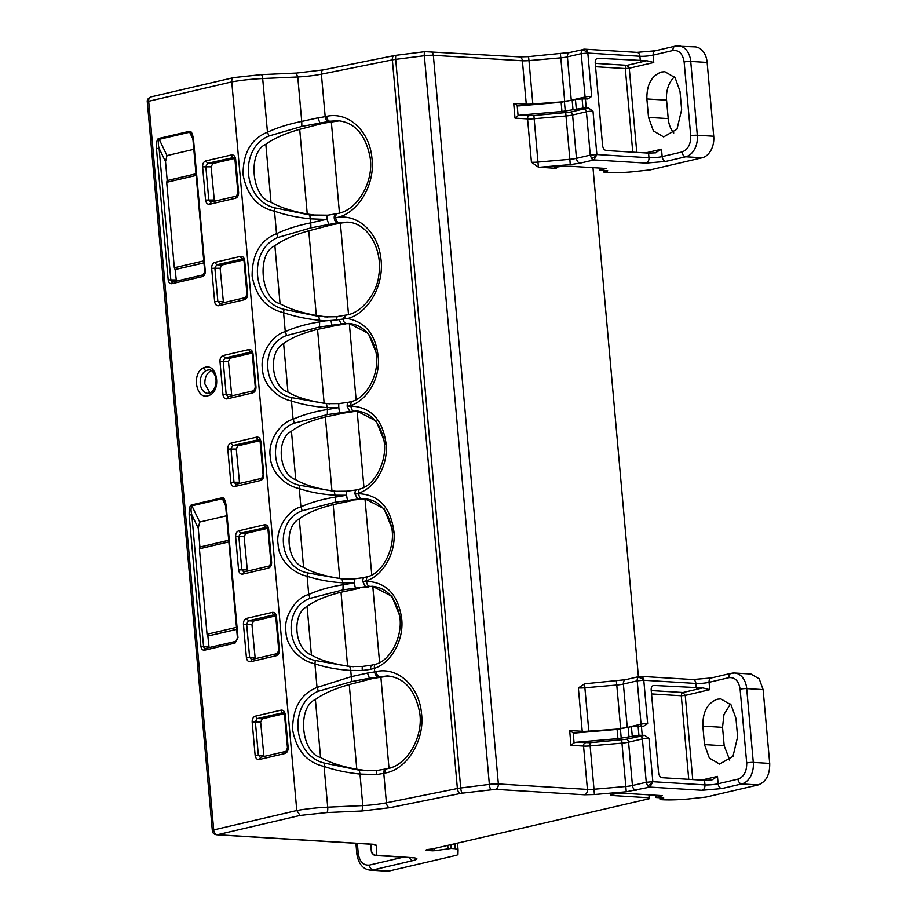 <?xml version="1.0" encoding="UTF-8"?>
<svg xmlns="http://www.w3.org/2000/svg" width="917" height="917" viewBox="0 0 917 917"><rect width="100%" height="100%" fill="white"/><g stroke="black" fill="none" stroke-linecap="round" stroke-linejoin="round"><path stroke-width="1.38" d="M625.176 727.811A9.365 1.364 -5.1 0 1 620.649 728.373L616.774 685.022A9.365 1.364 174.9 0 0 623.388 684.048L637.2 680.827A4.677 3.221 -103.1 0 1 637.865 677.629L640.066 676.414C642.106 676.23 643.344 677.503 643.791 680.254L637.2 680.827L641.063 724.178A2.808 1.926 -103.1 0 1 640.754 725.955M590.273 155.111L596.875 154.537L593.975 159.925A4.677 3.221 -103.1 0 1 591.534 158.435L590.273 155.111L576.461 158.332A9.365 1.364 -5.1 0 1 569.858 159.306L565.995 115.966A9.365 1.364 174.9 0 0 572.598 114.992A2.808 1.926 76.9 0 0 570.385 112.103L584.198 108.882A2.808 1.926 -103.1 0 1 586.41 111.759L572.598 114.992L576.461 158.332A4.677 3.221 -103.1 0 0 580.163 163.146L570.248 164.613L569.858 159.306L538.027 162.068A9.365 1.364 -5.1 0 1 531.447 162.24L527.573 118.889A9.365 1.364 174.9 0 0 534.164 118.717L533.923 115.542L520.077 115.095L561.949 111.461L561.124 102.246L575.44 99.472L582.123 98.887L582.948 108.114L588.657 108.172L593.001 111.198A4.677 0.688 174.9 0 0 586.41 111.759L590.273 155.111M644.628 735.342L648.972 738.357L652.847 781.708L649.947 787.095A4.677 3.221 -103.1 0 1 647.505 785.605A4.677 1.868 -37.5 0 0 652.847 781.708L646.256 782.281L642.381 738.93L628.569 742.151A2.808 1.926 76.9 0 0 626.357 739.262L644.628 735.342L638.92 735.285L617.92 738.632L576.059 742.266L589.895 742.713L626.357 739.262M573.664 99.678L585.092 97.007L581.229 53.656A4.677 3.221 -103.1 0 1 581.894 50.458A4.677 3.221 -103.1 0 1 583.441 49.3A4.677 3.221 -103.1 0 1 584.095 49.243A4.677 3.336 93.5 0 1 584.794 49.186A4.677 3.336 93.5 0 1 587.82 53.083L591.683 96.434L587.831 98.956L582.123 98.887M205.282 367.236C217.329 363.59 221.582 390.436 209.42 395.284L207.838 395.823C195.802 399.468 191.538 372.634 203.7 367.774L205.282 367.236M338.121 213.455A4.677 2.785 78.6 0 0 337.605 213.478L337.605 213.478A4.677 2.785 78.6 0 0 335.679 217.776A4.677 2.785 78.6 0 0 338.946 222.682L346.878 222.143C367.522 222.155 383.054 249.309 378.813 275.18C377.105 293.027 361.699 313.052 346.66 314.932L346.66 314.932A4.677 2.785 78.6 0 0 344.712 318.818L339.462 319.529A27.716 4.046 -5.1 0 1 335.966 320.067L337.215 316.64L318.807 316.411L284.041 309.35C252.106 301.899 247.556 250.295 277.633 237.56L310.897 227.863L328.985 224.413L326.956 219.301C326.807 216.55 327.209 215.174 328.171 215.186L309.751 214.956L274.985 207.895C243.051 200.445 238.5 148.841 268.578 136.106L301.842 126.408L329.891 121.227L337.823 120.689C354.145 122.316 364.748 133.722 369.597 154.904C375.282 178.838 358.604 210.222 337.605 213.478L336.161 213.776A4.677 2.785 78.6 0 0 334.235 218.074A4.677 2.785 78.6 0 0 337.49 222.98L342.247 222.888L340.379 223.267L348.517 314.497M717.346 699.201L720.842 698.903L731.09 704.898L735.961 718.401L737.612 736.844L732.97 756.365L719.627 764.067L709.368 758.072L704.497 744.57L702.858 726.126C702.64 711.947 707.477 702.984 717.346 699.201M212.102 370.399C207.162 372.291 204.743 376.772 204.846 383.868L209.993 392.946M661.375 72.03L664.859 71.732L675.118 77.727L679.99 91.23L681.64 109.673L676.987 129.194L663.656 136.897L653.397 130.913L648.525 117.399L646.875 98.956C646.668 84.788 651.506 75.813 661.375 72.03M750.794 674.006L759.219 678.809L763.116 689.618L769.707 763.403C769.913 774.785 766.05 781.972 758.107 784.941L706.239 797.033L687.922 799.028A37.437 5.468 174.9 0 1 661.593 799.704L660.378 799.303L663.748 797.985M629.624 726.849L641.063 724.178A4.677 0.688 -5.1 0 1 647.654 723.605L643.803 726.126L631.412 726.642L617.095 729.405L574.535 733.061M575.234 733.038L573.171 732.821L569.675 730.528L582.238 731.296A2.808 1.994 -86.5 0 0 582.513 732.408M573.171 732.821L574.065 742.827L576.059 742.266M367.453 673.078L351.291 676.654L350.741 670.442L362.295 670.465A27.659 4.046 174.9 0 0 370.651 669.307L374.411 668.321L374.732 671.84A27.659 4.046 -5.1 0 1 367.453 673.078L369.482 678.19L387.375 675.921M274.985 207.895L274.515 211.197C285.256 214.933 297.223 217.478 310.439 218.831L326.154 219.415L310.794 222.877L309.751 214.956M339.37 120.826L323.495 123.176L299.699 129.331C284.751 133.595 273.472 138.582 265.827 144.278C247.475 152.039 251.522 197.419 271.008 202.233C279.593 207.208 291.675 211.128 307.252 214.016L318.428 215.575M348.426 222.281L342.247 222.888M325.008 320.893L319.632 321.89L319.494 320.285L325.008 320.893L335.966 320.067M350.603 323.563L341.995 323.85L349.033 323.414L368.416 333.444L377.77 356.747M358.421 411.183L349.813 411.469L356.851 411.034L376.234 421.063L385.598 444.367M366.238 498.802L357.641 499.089L364.668 498.653L384.051 508.683L393.416 531.975M374.067 586.422L365.459 586.708L372.485 586.272L391.868 596.302L401.233 619.594M388.923 676.058L373.047 678.408L349.251 684.563C334.315 688.827 323.025 693.802 315.391 699.511C297.028 707.271 301.074 752.651 320.56 757.453C329.146 762.428 341.227 766.36 356.805 769.248L367.981 770.807M564.425 101.753L565.25 110.98L582.948 108.114M565.25 110.98L561.949 111.461M604.269 170.596L604.612 172.476L607.776 170.814M517.199 105.65L518.094 115.657L515.01 118.121L513.692 103.357L518.552 105.891M518.094 115.657L520.077 115.095M519.263 105.868L561.124 102.246M434.601 848.718L434.773 850.689L432.664 850.816L432.492 848.913L427.391 849.52C425.557 850.002 425.545 850.323 427.356 850.495L432.664 850.816M434.773 850.689L451.187 848.443L455.268 848.695L458.076 849.91L457.503 843.457L458.064 849.818M663.576 797.973L656.136 797.515L662.429 795.658L626.471 793.457L616.121 793.755C610.619 794.443 609.278 795.028 612.12 795.509L610.504 795.039M701.505 780.103L717.472 776.378L718.137 783.76A9.365 1.364 -5.1 0 1 704.955 784.895L704.543 780.287L662.28 777.696C660.274 777.295 659.048 775.69 658.589 772.893L651.173 689.882C651.127 687.108 652.09 685.641 654.05 685.469L702.789 687.899L709.735 689.676L685.24 695.395L683.027 692.507A2.808 1.994 -86.5 0 0 681.686 693.642L681.285 695.739L685.24 695.395L692.748 779.565M746.702 762.967L740.111 689.183A4.677 0.688 -5.1 0 1 746.713 688.61L753.293 762.394A4.677 0.688 174.9 0 0 746.702 762.967C746.828 771.472 743.928 776.859 738.002 779.118A4.677 3.221 76.9 0 0 741.693 783.932L721.828 788.563L702.055 790.282L649.947 787.095L626.231 791.772L594.388 794.535L584.519 794.787L495.467 789.342L462.317 793.159A4.677 0.688 174.9 0 0 460.643 793.434L389.679 807.717L361.997 810.983L362.8 805.596L359.991 774.063C346.511 772.641 334.545 770.097 324.068 766.417C306.954 762.508 296.466 750.324 292.615 729.875C292.58 708.119 300.707 693.986 317.03 687.452L351.291 676.654L351.394 681.64L369.482 678.19L373.047 678.408M356.805 769.248L349.251 684.563M362.295 670.465A4.677 0.734 -96.4 0 1 362.57 666.418A4.677 0.734 -96.4 0 1 362.685 666.464L349.813 666.544L315.322 660.504C286.253 654.853 282.115 608.728 309.786 598.446L342.969 589.86L355.681 588.061A4.677 0.734 -96.4 0 1 354.478 582.845L343.096 584.737L342.969 589.86M315.322 660.504L314.921 663.851C325.615 667.404 337.559 669.605 350.741 670.442L349.813 666.544L362.57 666.418L372.096 665.1A4.677 2.143 80.5 0 0 370.651 669.307M377.254 770.475L359.304 770.188L324.538 763.116C292.603 755.677 288.053 704.073 318.13 691.326A4.677 1.49 -115 0 0 317.03 687.452L314.921 663.851C300.501 660.79 286.494 647.333 285.955 632.191C283.066 616.981 295.882 597.666 308.731 594.503C318.6 590.055 330.051 586.811 343.096 584.737L342.924 582.834L354.478 582.845A4.677 0.734 -96.4 0 1 354.753 578.799L364.634 577.492C363.327 577.538 362.719 578.936 362.834 581.687L366.594 580.702L366.651 581.298L362.834 581.687L365.459 586.708L355.681 588.061L368.863 586.926M359.567 588.301L341.009 592.233C325.65 596.084 314.348 600.83 307.08 606.481C291.388 614.379 294.517 649.454 311.413 654.956C319.609 659.908 331.679 663.61 347.6 666.051L353.251 666.705M347.6 666.051L341.009 592.233M307.504 572.884L307.103 576.231C317.798 579.785 329.73 581.986 342.924 582.834L341.995 578.925L354.753 578.799A4.677 0.734 -96.4 0 1 354.856 578.845L341.984 578.925L307.504 572.884C278.436 567.233 274.298 521.108 301.968 510.826L335.141 502.241L347.864 500.441A4.677 0.734 -96.4 0 1 346.649 495.226L335.278 497.129L335.141 502.241M309.786 598.446A4.677 1.49 -114.2 0 0 308.731 594.503L307.103 576.231C292.683 573.171 278.665 559.714 278.138 544.572C275.249 529.361 288.064 510.047 300.914 506.883C310.783 502.436 322.234 499.192 335.278 497.129L335.106 495.214L346.649 495.226A4.677 0.734 -96.4 0 1 346.924 491.18L356.816 489.873C355.509 489.919 354.902 491.317 355.017 494.068L358.776 493.082L358.822 493.678L355.017 494.068L357.641 499.089L347.864 500.441L361.046 499.307M351.75 500.682L333.192 504.614C317.832 508.465 306.519 513.211 299.263 518.862C283.571 526.759 286.7 561.834 303.584 567.336C311.791 572.288 323.85 575.991 339.771 578.432L345.434 579.086M339.771 578.432L333.192 504.614M299.687 485.265L299.274 488.612C309.969 492.165 321.913 494.366 335.106 495.214L334.166 491.306L346.924 491.18A4.677 0.734 -96.4 0 1 347.039 491.225L334.166 491.306L299.687 485.265C270.607 479.614 266.48 433.489 294.151 423.207L327.323 414.622L340.047 412.822A4.677 0.734 -96.4 0 1 338.832 407.607L327.449 409.509L327.323 414.622M301.968 510.826A4.677 1.49 -114.2 0 0 300.914 506.883L299.274 488.612C284.866 485.552 270.847 472.095 270.32 456.953C267.42 441.742 280.247 422.428 293.085 419.264C302.965 414.816 314.416 411.573 327.449 409.509L327.277 407.595L338.832 407.607A4.677 0.734 -96.4 0 1 339.107 403.56L348.999 402.254C347.681 402.299 347.084 403.698 347.188 406.449L350.959 405.463L351.005 406.059L347.188 406.449L349.813 411.469L340.047 412.822L343.932 413.063L353.217 411.687M343.932 413.063L325.363 416.994C310.015 420.846 298.701 425.591 291.446 431.242C275.742 439.14 278.871 474.215 295.767 479.729C303.974 484.669 316.033 488.371 331.954 490.813L337.605 491.466M331.954 490.813L325.363 416.994M291.87 397.646L291.457 400.993C302.151 404.546 314.095 406.747 327.277 407.595L326.349 403.686L339.107 403.56A4.677 0.734 -96.4 0 1 339.221 403.606L326.349 403.686L291.87 397.646C262.789 391.995 258.663 345.869 286.333 335.588L319.506 327.002L332.229 325.203A4.677 0.734 -96.4 0 1 331.071 320.56M294.151 423.207A4.677 1.49 -114.2 0 0 293.085 419.264L291.457 400.993C277.049 397.932 263.03 384.475 262.503 369.333C259.603 354.122 272.429 334.808 285.267 331.645C295.136 327.197 306.599 323.953 319.632 321.89L319.506 327.002M339.462 319.529A4.677 2.143 80.5 0 0 341.995 323.85L332.229 325.203L336.115 325.443L345.4 324.068M324.137 403.193L317.546 329.375C302.197 333.226 290.884 337.972 283.628 343.623C267.924 351.52 271.054 386.596 287.949 392.109C296.157 397.05 308.215 400.752 324.137 403.193L329.788 403.847M336.115 325.443L317.546 329.375M336.757 316.709L324.756 316.904M284.041 309.35L283.571 312.651C294.311 316.388 306.278 318.933 319.494 320.285L318.807 316.411M326.154 219.415L326.956 219.301M286.333 335.588A4.677 1.49 -114.2 0 0 285.267 331.645L283.571 312.651C266.457 308.731 255.969 296.546 252.118 276.097C252.072 254.341 260.21 240.208 276.521 233.675C286.459 229.032 297.876 225.433 310.794 222.877L310.897 227.863M337.49 222.98L328.985 224.413L332.55 224.631L340.379 223.267M316.308 315.471L308.754 230.786C293.807 235.05 282.528 240.025 274.882 245.733C256.531 253.493 260.577 298.873 280.063 303.687C288.649 308.651 300.73 312.582 316.308 315.471L327.484 317.03M332.55 224.631L308.754 230.786M327.701 215.254L315.7 215.449M307.252 214.016L299.699 129.331M203.952 262.938L175.078 269.564L203.941 262.835M195.997 173.829L167.135 180.569L166.699 182.3L196.146 175.434M203.769 260.898L174.333 267.764L175.078 269.564M167.135 180.569L195.997 173.772M236.666 629.417L207.781 636.043L236.655 629.314M228.711 540.308L199.837 547.048L199.413 548.779L228.849 541.913M236.483 627.377L207.036 634.243L207.781 636.043M199.837 547.048L228.7 540.251M347.176 314.909A4.677 2.785 78.6 0 0 346.66 314.932L336.975 316.617M345.216 315.23L343.233 318.99C343.52 321.535 344.46 323.002 346.064 323.403M607.604 170.803L600.165 170.344M655.873 152.83L648.56 153.116L606.309 150.537C604.303 150.124 603.065 148.52 602.607 145.723L595.202 62.711C595.156 59.937 596.119 58.47 598.079 58.298L646.817 60.728L653.764 62.516L629.268 68.225L627.045 65.336A2.808 1.994 -86.5 0 0 625.715 66.483L625.314 68.569L629.268 68.225L636.776 152.394M656.136 797.515L655.987 795.268M660.584 799.635L660.24 797.767M717.472 776.378L711.844 779.989M740.111 689.183C738.747 680.976 735.021 677.136 728.946 677.663A4.677 3.221 -103.1 0 1 731.17 673.307L734.609 673.021A18.718 13.319 93.5 0 1 746.713 688.61L763.116 689.618M704.543 780.287L711.03 780.126M365.218 770.681L377.724 770.418C376.761 770.406 376.36 771.782 376.509 774.533L359.991 774.063L359.304 770.188M318.13 691.326L351.394 681.64M192.845 138.868L189.647 132.22L191.619 134.409L192.994 140.129L193.544 139.888L205.27 271.203C205.305 274.045 204.342 275.834 202.37 276.59A1.868 1.284 -103.1 0 1 203.253 274.848L204.709 271.455L192.994 140.129M166.997 155.581L165.519 161.656L159.1 148.302C158.056 144.508 158.091 141.516 159.191 139.327L166.997 155.581L193.819 149.322M175.158 269.655L176.385 281.118M174.333 267.764L166.699 182.3M167.192 180.489L165.519 161.656M199.711 522.06L198.221 528.135L191.802 514.781C190.77 510.987 190.793 507.984 191.894 505.806L199.711 522.06L226.522 515.801M225.559 505.347L222.361 498.699L224.333 500.888L225.697 506.608L226.258 506.367L237.973 637.682L235.073 643.069A1.868 1.284 -103.1 0 1 235.967 641.327L237.423 637.934L225.697 506.608M207.861 636.134L209.087 647.597M207.036 634.243L199.413 548.779M199.906 546.968L198.221 528.135M234.741 158.458L212.836 163.57L211.093 166.802L214.406 201.247M243.796 259.912L221.891 265.024L220.149 268.257L223.461 302.702M252.106 353.068L230.201 358.18L228.459 361.413L231.772 395.857M259.924 440.687L238.03 445.8L236.288 449.032L239.589 483.477M267.753 528.307L245.848 533.419L244.105 536.651L247.407 571.096M275.57 615.926L253.665 621.038L251.923 624.271L255.224 658.715M284.293 713.69L262.388 718.802L260.646 722.034L263.958 756.479M328.446 121.525A4.677 2.785 -101.4 0 1 325.18 116.619L326.624 116.321A4.677 2.785 78.6 0 0 329.891 121.227L333.192 121.434M326.624 116.321C348.769 111.381 369.654 131.44 371.935 158.114C375.523 184.168 358.054 214.131 335.679 217.776C357.481 212.95 378.079 232.242 380.853 258.342C384.682 284.213 368.737 313.178 347.566 318.543L344.712 318.818M347.566 318.543C366.33 322.268 376.612 335.909 378.434 359.453C379.294 381.002 365.814 400.66 350.959 405.463C350.649 402.701 351.337 401.302 353.011 401.268M353.882 411.022A4.677 2.843 86.9 0 1 351.005 406.059C371.076 407.171 382.779 419.814 386.114 443.988C388.327 466.031 374.64 488.153 358.776 493.082C358.467 490.32 359.155 488.921 360.828 488.887M361.699 498.642A4.677 2.843 86.9 0 1 358.822 493.678C378.893 494.79 390.596 507.433 393.932 531.608C396.144 553.65 382.458 575.773 366.594 580.702C366.284 577.939 366.972 576.541 368.645 576.506M369.528 586.261A4.677 2.843 86.9 0 1 366.651 581.298C386.722 582.398 398.414 595.053 401.749 619.227C403.961 641.27 390.275 663.392 374.411 668.321C374.113 665.559 374.789 664.16 376.474 664.126M377.999 676.746A4.677 2.785 78.6 0 1 374.732 671.84L376.176 671.553A4.677 2.785 78.6 0 0 379.443 676.459L382.744 676.654M376.176 671.553C398.322 666.613 419.207 686.673 421.488 713.334C425.075 739.4 407.607 769.363 385.232 773.008A4.677 2.785 -101.4 0 1 387.157 768.71L387.157 768.71C408.157 765.454 424.835 734.07 419.149 710.136C414.301 688.954 403.698 677.548 387.341 675.921M277.633 237.56A4.677 1.49 -115 0 0 276.521 233.675L274.515 211.197C257.402 207.276 246.914 195.103 243.062 174.643C243.028 152.898 251.155 138.754 267.466 132.22L262.686 78.553L297.773 76.982A27.659 4.046 174.9 0 0 321.386 74.185L325.18 116.619A27.659 4.046 -5.1 0 1 317.901 117.846L301.739 121.422L297.773 76.982L296.145 73.131L323.323 69.898A4.677 2.785 -101.4 0 0 321.386 74.185L392.35 59.903A4.677 2.785 -101.4 0 1 394.287 55.605L396.293 55.284A4.677 1.123 -97.2 0 1 396.465 55.318M301.842 126.408L301.739 121.422C288.821 123.978 277.404 127.578 267.466 132.22A4.677 1.49 -115 0 1 268.578 136.106M585.31 683.795L584.519 683.807L585.31 683.795M600.016 168.098L600.177 169.954L606.458 168.487L570.5 166.286L560.149 166.585C554.636 167.272 553.306 167.857 556.149 168.338L554.533 167.88M531.447 162.24L538.417 167.181L556.149 168.338L556.046 167.203M655.047 152.956L661.501 149.207L662.166 156.589A4.677 3.221 76.9 0 0 665.857 161.403L646.072 163.111A4.677 3.336 -86.5 0 0 648.972 157.735L648.56 153.116M591.534 158.435A4.677 1.868 -37.5 0 0 596.875 154.537L648.972 157.735A9.365 1.364 -5.1 0 0 662.166 156.589L682.03 151.958C687.956 149.689 690.856 144.301 690.73 135.808A4.677 0.688 -5.1 0 1 697.321 135.235A18.718 13.319 93.5 0 1 685.721 156.761L665.857 161.403M569.205 100.641A9.365 1.364 -5.1 0 1 564.677 101.202L560.803 57.851A9.365 1.364 174.9 0 0 567.417 56.877L581.229 53.656L587.82 53.083L639.917 56.281A9.365 1.364 174.9 0 0 653.11 55.135L672.975 50.504C679.05 49.965 682.775 53.805 684.139 62.012A4.677 0.688 -5.1 0 1 690.73 61.45L697.321 135.235L713.724 136.232A18.718 13.319 93.5 0 1 702.135 157.77L650.256 169.874L631.939 171.857A37.437 5.468 -5.1 0 1 605.621 172.534L604.612 172.476M427.265 849.543L427.356 850.495C425.545 850.323 425.557 850.002 427.391 849.52M454.855 844.076L455.268 848.695M730.402 704.05L723.96 714.538L722.539 727.33L724.189 745.773L729.749 760.124M210.761 202.107L208.778 199.757L205.821 166.562L207.655 163.329L234.007 157.369M219.816 303.561L217.833 301.212L214.876 268.016L216.71 264.784L243.062 258.823M228.127 396.717L226.155 394.367L223.186 361.16L225.02 357.939L251.373 351.968M260.829 441.375L260.13 441.685L258.995 439.518A2.808 1.994 93.5 0 0 258.571 439.552A2.338 1.605 -103.1 0 1 256.726 437.145C258.961 436.95 260.325 438.36 260.829 441.375L263.787 474.57C263.832 477.688 262.766 479.66 260.6 480.497A2.338 1.605 -103.1 0 1 261.712 478.319L235.875 484.325L233.973 481.987L231.004 448.78L232.838 445.559L259.19 439.587M243.762 571.956L241.79 569.606L238.821 536.399L240.655 533.178L267.007 527.206M277.347 653.557L251.522 659.564L249.607 657.225L246.65 624.019L248.484 620.798L274.217 614.791A2.808 1.994 93.5 0 1 274.63 614.757L275.776 616.912L278.734 650.119L279.421 649.809C279.479 652.927 278.413 654.898 276.235 655.735A2.338 1.605 -103.1 0 1 277.347 653.557L278.734 650.119M285.187 714.377L284.499 714.687L283.364 712.52A2.808 1.994 93.5 0 0 282.94 712.555A2.338 1.605 -103.1 0 1 281.095 710.148C283.319 709.953 284.683 711.363 285.187 714.377L288.156 747.573C288.202 750.691 287.136 752.662 284.958 753.499A2.338 1.605 -103.1 0 1 286.07 751.321L260.245 757.327L258.33 754.989L255.373 721.782L257.207 718.561L283.559 712.589M574.065 742.827L570.982 745.292L569.675 730.528M620.694 728.855L588.817 731.136A9.365 1.364 -5.1 0 1 582.238 731.296L578.363 687.956L584.519 683.807L588.886 731.858M674.431 76.879A23.395 16.655 -86.5 0 0 666.567 100.159L668.218 118.602A23.395 16.655 -86.5 0 0 673.777 132.965M672.975 50.504A4.677 3.221 76.9 0 1 675.187 46.148A4.677 3.221 76.9 0 1 675.84 46.091A18.718 13.319 93.5 0 1 678.637 45.85A18.718 13.319 93.5 0 1 690.73 61.45L707.145 62.448L713.724 136.232M432.48 848.913L649.19 798.741L648.961 794.833M638.415 676.7L592.978 167.662M458.076 849.91L457.938 854.667L456.506 855.286L389.53 870.909A18.718 13.319 93.5 0 1 386.745 871.15L370.33 870.141A18.718 13.319 93.5 0 0 373.116 869.912L389.53 870.909M373.471 844.431A4.677 4.631 1.7 0 0 376.669 845.325L376.371 855.194L412.937 857.716C418.267 858.232 418.232 859.206 412.856 860.639A4.677 3.221 -103.1 0 1 409.567 857.613M361.997 810.983L326.83 812.565L300.1 815.431L296.787 810.525L231.76 81.9C231.611 79.194 232.437 77.75 234.248 77.578M172.728 281.966A2.808 1.994 93.5 0 1 172.637 281.966A2.808 1.994 93.5 0 1 170.814 279.628L159.1 148.302L156.463 148.531C156.337 142.055 157.162 138.673 158.939 138.41A1.868 1.284 76.9 0 0 159.191 139.327L189.647 132.22A1.868 1.284 76.9 0 1 189.395 131.303C191.286 130.844 192.673 133.699 193.544 139.888M202.37 276.59L171.903 283.697C169.874 283.88 168.636 282.596 168.178 279.857L176.075 279.949M205.442 648.445A2.808 1.994 93.5 0 1 205.339 648.445A2.808 1.994 93.5 0 1 203.528 646.107L191.802 514.781L189.166 515.01C189.051 508.534 189.876 505.152 191.642 504.889A1.868 1.284 76.9 0 0 191.894 505.806L222.361 498.699L222.109 497.782C223.989 497.323 225.376 500.178 226.258 506.367M235.073 643.069L204.617 650.176C202.588 650.359 201.35 649.076 200.892 646.336L208.778 646.428M235.635 159.145L234.947 159.455L233.812 157.288A2.808 1.994 93.5 0 0 233.388 157.323A2.338 1.605 -103.1 0 1 231.542 154.927C233.766 154.721 235.13 156.131 235.635 159.145L238.603 192.352C238.649 195.47 237.583 197.442 235.405 198.267L209.672 204.273L211.105 202.072M209.672 204.273C207.437 204.491 206.073 203.093 205.568 200.055L214.062 200.009M205.568 200.055L202.611 166.848C202.542 163.719 203.608 161.747 205.809 160.922L207.655 163.329L212.836 163.57M244.69 260.6L244.002 260.909L242.856 258.743A2.808 1.994 93.5 0 0 242.443 258.777A2.338 1.605 -103.1 0 1 240.598 256.37C242.822 256.175 244.186 257.585 244.69 260.6L247.659 293.807C247.705 296.913 246.639 298.896 244.461 299.721L218.727 305.728L220.16 303.527M218.727 305.728C216.492 305.946 215.128 304.547 214.624 301.51L223.118 301.464M214.624 301.51L211.667 268.303C211.598 265.173 212.664 263.202 214.865 262.377L216.71 264.784L221.891 265.024M253 353.756L252.313 354.065L251.178 351.899A2.808 1.994 93.5 0 0 250.754 351.933A2.338 1.605 -103.1 0 1 248.908 349.526C251.132 349.331 252.507 350.741 253 353.756L255.969 386.951C256.015 390.069 254.949 392.04 252.783 392.877L227.038 398.884L228.482 396.671M227.038 398.884C224.803 399.101 223.439 397.691 222.946 394.654L231.428 394.608M222.946 394.654L219.977 361.458C219.92 358.329 220.986 356.346 223.175 355.532L225.02 357.939L230.201 358.18M260.6 480.497L234.867 486.503L236.299 484.291M234.867 486.503C232.62 486.721 231.256 485.311 230.763 482.273L239.245 482.227M230.763 482.273L227.794 449.078C227.737 445.949 228.803 443.966 230.992 443.152L232.838 445.559L238.03 445.8M268.647 528.994L267.959 529.304L266.813 527.137A2.808 1.994 93.5 0 0 266.4 527.172A2.338 1.605 -103.1 0 1 264.555 524.765C266.778 524.57 268.142 525.98 268.647 528.994L271.604 562.19C271.65 565.308 270.595 567.279 268.417 568.116L242.684 574.122L244.117 571.91M242.684 574.122C240.449 574.34 239.073 572.93 238.58 569.893L247.063 569.847M238.58 569.893L235.623 536.697C235.554 533.568 236.62 531.585 238.81 530.771L240.655 533.178L245.848 533.419M276.235 655.735L250.501 661.742L251.934 659.529M250.501 661.742C248.266 661.959 246.902 660.549 246.398 657.512L254.892 657.466M246.398 657.512L243.441 624.317C243.372 621.187 244.438 619.204 246.627 618.39L248.484 620.798L253.665 621.038M284.958 753.499L259.224 759.505L260.657 757.293M259.224 759.505C256.989 759.723 255.625 758.313 255.121 755.276L263.615 755.23M255.121 755.276L252.164 722.08C252.106 718.951 253.161 716.979 255.362 716.154L257.207 718.561L262.388 718.802M296.34 73.073L261.185 74.655A4.677 1.341 -92.6 0 1 262.686 78.553A38.354 5.605 -5.1 0 0 231.76 81.9L148.68 101.283A4.677 3.221 -103.1 0 1 150.892 96.927L233.675 77.613L261.185 74.655A4.677 1.341 -92.6 0 0 260.978 74.713M649.225 797.779L612.12 795.509L612.029 794.363M707.145 62.448A18.718 13.319 -86.5 0 0 695.04 46.859L675.187 46.148L655.323 50.779A4.677 3.221 -103.1 0 0 653.11 55.135L653.764 62.516M637.865 677.629A4.677 2.843 33.1 0 1 643.791 680.254L647.654 723.605M647.505 785.605L646.256 782.281L632.443 785.502A9.365 1.364 -5.1 0 1 625.83 786.477L621.967 743.125A9.365 1.364 174.9 0 0 628.569 742.151L632.443 785.502A4.677 3.221 -103.1 0 0 636.134 790.316M581.894 50.458A4.677 2.843 33.1 0 1 587.82 53.083M206.233 370.56A11.703 8.322 93.5 0 1 209.248 369.975C210.853 368.806 216.114 373.941 216.068 381.14C215.827 386.848 213.867 390.745 210.211 392.854L207.815 393.336A11.703 8.322 93.5 0 1 200.25 383.581A11.703 8.322 93.5 0 1 206.233 370.56A2.808 1.845 -114.8 0 1 203.7 367.774M336.677 213.753A4.677 2.785 78.6 0 0 336.161 213.776L327.919 215.163M631.412 726.642L632.237 735.858M628.936 736.351L628.111 727.124M620.396 728.923L621.222 738.151M617.92 738.632L617.095 729.405M331.324 121.812L339.462 213.042M349.331 323.598L356.117 399.629M357.149 411.217L363.934 487.248M364.977 498.837L371.763 574.867M372.795 586.456L379.581 662.487M372.451 665.112A4.677 2.143 80.5 0 0 372.096 665.1L375.718 664.195C391.25 660.561 405.027 632.535 398.7 612.097C394.528 596.44 385.782 587.82 372.485 586.272M380.876 677.033L389.014 768.274M533.923 115.542L570.385 112.103M588.657 108.172L584.198 108.882M565.755 112.78L565.995 115.966L534.164 118.717L538.417 167.181M572.139 99.953L572.953 109.18M575.44 99.472L576.266 108.687M447.771 845.726L448.023 848.638M688.747 779.324L681.285 695.739L651.54 693.917M638.094 726.058L638.92 735.285M702.789 687.899L683.027 692.507L651.242 690.558M621.726 739.95L621.967 743.125L590.135 745.888L593.998 789.239A9.365 1.364 -5.1 0 1 587.419 789.411L583.556 746.06A9.365 1.364 174.9 0 0 590.135 745.888L589.895 742.713M315.391 699.511L320.56 757.453M307.08 606.481L311.413 654.956M299.263 518.862L303.584 567.336M291.446 431.242L295.767 479.729M283.628 343.623L287.949 392.109M274.882 245.733L280.063 303.687M265.827 144.278L271.008 202.233M317.901 117.846L319.93 122.958L323.495 123.176M639.413 676.471L625.6 679.692A4.677 3.221 -103.1 0 0 623.388 684.048L627.251 727.33M632.764 152.153L625.314 68.569L595.569 66.746M646.817 60.728L627.045 65.336L595.259 63.399M532.903 104.687L532.846 103.965L564.723 101.684M450.877 845.004L451.187 848.443M731.812 673.261A18.718 13.319 93.5 0 1 734.609 673.021L751.012 674.018M696.301 688.059L695.9 683.44A9.365 1.364 174.9 0 0 709.082 682.305L709.735 689.676M641.384 725.977L642.209 735.193M648.972 738.357A4.677 0.688 174.9 0 0 642.381 738.93A2.808 1.926 -103.1 0 0 640.169 736.042M376.509 774.533A27.659 4.046 174.9 0 0 383.787 773.295L386.412 802.811A27.659 4.046 -5.1 0 1 362.8 805.596L327.713 807.178L324.068 766.417L324.538 763.116M386.229 768.985A4.677 2.785 78.6 0 0 385.713 769.008A4.677 2.785 78.6 0 0 383.787 773.295L385.232 773.008M460.643 793.434A4.677 2.785 -101.4 0 1 457.388 788.528A9.365 1.364 -5.1 0 1 460.712 787.99L395.685 59.376A9.365 1.364 174.9 0 0 392.35 59.903L457.388 788.528L386.412 802.811A4.677 2.785 -101.4 0 0 389.679 807.717M585.287 742.827A2.808 1.994 -86.5 0 0 583.556 746.06L570.982 745.292M578.363 687.956A9.365 1.364 174.9 0 0 584.943 687.784L616.774 685.022L616.35 681.102M728.946 677.663L709.082 682.305A4.677 3.221 -103.1 0 1 711.305 677.95L731.17 673.307M643.791 680.254L695.9 683.44A4.677 3.336 -86.5 0 0 692.874 679.543L711.305 677.95M529.315 115.657A2.808 1.994 -86.5 0 0 527.573 118.889L515.01 118.121M513.692 103.357L526.266 104.137L522.392 60.786A9.365 1.364 174.9 0 0 528.971 60.614L532.846 103.965A9.365 1.364 -5.1 0 1 526.266 104.137A2.808 1.994 -86.5 0 0 526.541 105.237M646.072 163.111L593.975 159.925L580.163 163.146M570.248 164.613L539.219 167.295M645.534 152.933L661.501 149.207M682.03 151.958A4.677 3.221 76.9 0 0 685.721 156.761L702.135 157.77M690.73 135.808L684.139 62.012M591.683 96.434A4.677 0.688 -5.1 0 0 585.092 97.007A2.808 1.926 -103.1 0 1 584.782 98.784M585.413 98.807L586.238 108.023M593.001 111.198L596.875 154.537M640.33 60.889L639.917 56.281A4.677 3.336 -86.5 0 0 636.902 52.372L584.794 49.186L569.629 52.521A4.677 3.221 -103.1 0 0 567.417 56.877L571.268 100.159M403.171 857.223L369.425 865.098C363.361 865.614 359.636 861.774 358.26 853.578A4.677 0.688 174.9 0 0 356.873 854.197L355.911 843.296M358.26 853.578L357.343 843.388M369.425 865.098A4.677 3.221 76.9 0 0 373.116 869.912L412.856 860.639M722.539 727.33L702.858 726.126M704.497 744.57L724.189 745.773M769.707 763.403L753.293 762.394A18.718 13.319 93.5 0 1 741.693 783.932L758.107 784.941M738.002 779.118L718.137 783.76A4.677 3.221 -103.1 0 0 721.828 788.563M702.055 790.282A4.677 3.336 -86.5 0 0 704.955 784.895L652.847 781.708M626.231 791.772L625.83 786.477L593.998 789.239L594.388 794.535M211.093 166.802L202.611 166.848M220.149 268.257L211.667 268.303M228.459 361.413L219.977 361.458M236.288 449.032L227.794 449.078M244.105 536.651L235.623 536.697M246.627 618.39L272.372 612.384A2.338 1.605 -103.1 0 0 274.217 614.791L274.836 614.826M251.923 624.271L243.441 624.317M260.646 722.034L252.164 722.08M425.121 51.707A4.677 1.123 -97.2 0 0 424.949 51.673L519.366 56.888A4.677 3.336 93.5 0 1 522.392 60.786L433.34 55.329A9.365 1.364 -5.1 0 0 424.342 55.754A4.677 1.123 -97.2 0 1 424.949 51.673L396.293 55.284A4.677 1.123 -97.2 0 0 395.685 59.376L424.342 55.754L489.369 784.379L460.712 787.99A4.677 1.123 -97.2 0 0 462.317 793.159M429.615 51.49C431.643 51.318 432.881 52.601 433.34 55.329L498.367 783.955A9.365 1.364 174.9 0 0 489.369 784.379A4.677 1.123 -97.2 0 0 490.973 789.548M648.525 117.399L668.218 118.602M666.567 100.159L646.875 98.956M569.629 52.521L528.547 56.636L528.971 60.614L560.803 57.851L560.379 53.931M370.697 844.202L371.305 850.987A9.365 1.364 174.9 0 0 371.305 851.01A9.365 1.364 174.9 0 0 371.305 851.033L370.697 844.202M376.371 855.194A4.677 4.631 -178.3 0 1 371.305 850.987L371.5 844.248M377.724 855.561A4.677 3.336 93.5 0 1 377.025 855.618L413.819 857.785M412.937 857.716A4.677 3.336 93.5 0 1 412.237 857.785M584.519 794.787A4.677 3.336 -86.5 0 0 587.419 789.411L498.367 783.955C498.401 786.786 497.438 788.586 495.467 789.342M326.83 812.565A4.677 1.341 -92.6 0 0 327.713 807.178A38.354 5.605 -5.1 0 0 296.787 810.525L213.707 829.908L148.68 101.283A4.677 0.688 174.9 0 0 147.293 101.902C146.949 99.793 148.153 98.13 150.892 96.927M300.1 815.431L217.398 834.722A4.677 3.221 -103.1 0 1 213.707 829.908A4.677 0.688 -5.1 0 0 212.32 830.527L147.293 101.902M158.939 138.41L189.395 131.303M171.903 283.697A1.868 1.284 -103.1 0 1 172.797 281.955A1.868 1.284 -103.1 0 1 173.049 281.932M168.178 279.857L156.463 148.531M191.642 504.889L222.109 497.782M204.617 650.176A1.868 1.284 -103.1 0 1 205.5 648.434A1.868 1.284 -103.1 0 1 205.763 648.411M200.892 646.336L189.166 515.01M238.603 192.352L237.904 192.662L234.947 159.455M235.405 198.267A2.338 1.605 -103.1 0 1 236.517 196.089L237.904 192.662M205.809 160.922L231.542 154.927M247.659 293.807L246.96 294.105L244.002 260.909M244.461 299.721A2.338 1.605 -103.1 0 1 245.573 297.544L246.96 294.105M214.865 262.377L240.598 256.37M255.969 386.951L255.281 387.261L252.313 354.065M252.783 392.877A2.338 1.605 -103.1 0 1 253.883 390.699L255.281 387.261M223.175 355.532L248.908 349.526M263.787 474.57L263.099 474.88L260.13 441.685M230.992 443.152L256.726 437.145M271.604 562.19L270.916 562.499L267.959 529.304M268.417 568.116A2.338 1.605 -103.1 0 1 269.529 565.938L270.916 562.499M238.81 530.771L264.555 524.765M272.372 612.384C274.596 612.189 275.96 613.599 276.464 616.614L275.776 616.912M276.464 616.614L279.421 649.809M288.156 747.573L287.468 747.882L284.499 714.687M255.362 716.154L281.095 710.148M519.366 56.888L528.536 56.694M372.611 844.213L217.398 834.722A4.677 3.336 93.5 0 1 216.699 834.779L371.924 844.282A4.677 3.336 -86.5 0 0 372.611 844.213L376.669 845.325M348.632 402.242L352.254 401.337C367.832 397.153 381.472 370.732 375.236 349.228C371.053 333.57 362.318 324.962 349.033 323.414M356.461 489.861L360.072 488.956C375.615 485.322 389.393 457.296 383.065 436.859C378.881 421.201 370.147 412.581 356.851 411.034M364.278 577.481L367.889 576.575C383.432 572.942 397.21 544.916 390.883 524.478C386.699 508.82 377.964 500.201 364.668 498.653M655.598 797.366L655.403 795.222M659.885 797.744L660.045 799.498M377.472 770.395L387.157 768.71M625.6 679.692L584.645 683.795M692.874 679.543L640.765 676.356M599.626 170.207L599.431 168.063M603.913 170.573L604.062 172.327M356.873 854.197C358.616 864.078 363.098 869.396 370.33 870.141M371.305 851.01C375.236 858.45 375.672 854.243 377.025 855.618M172.637 281.966L203.253 274.848M205.339 648.445L235.967 641.327M236.517 196.089L210.784 202.095M245.573 297.544L219.839 303.55M253.883 390.699L228.15 396.706M261.712 478.319L263.099 474.88M269.529 565.938L243.796 571.944M286.07 751.321L287.468 747.882M394.287 55.605L323.323 69.898M636.902 52.372L655.323 50.779M371.924 844.282L373.494 844.282M216.699 834.779C213.948 834.413 212.492 832.991 212.32 830.527"/></g></svg>
